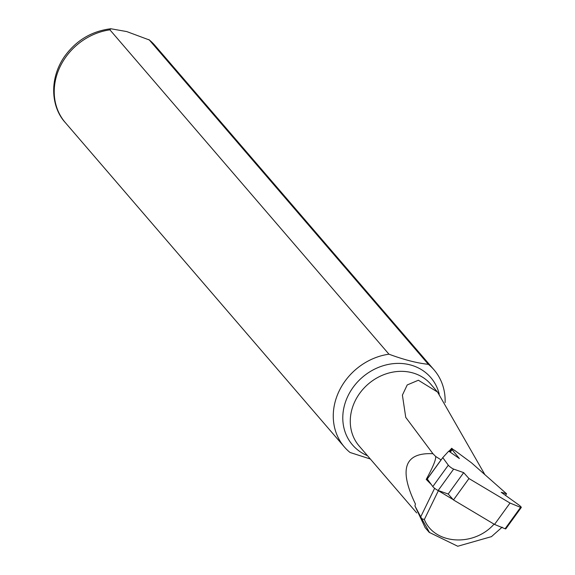<?xml version="1.0" encoding="UTF-8"?>
<svg xmlns="http://www.w3.org/2000/svg" width="575" height="575" viewBox="0 0 575 575"><rect width="100%" height="100%" fill="white"/><g stroke="black" fill="none" stroke-linecap="round" stroke-linejoin="round"><path stroke-width="0.86" d="M505.461 495.348L506.575 493.803L471.486 462.817L455.4 450.922A3.73 0.604 -144.1 0 0 451.835 449.082L449.815 451.878M453.481 499.941L468.963 478.544L510.025 503.046L520.583 507.373A3.73 0.604 35.9 0 0 521.281 507.466L505.792 528.856A3.73 0.604 -144.1 0 1 505.094 528.763L494.536 524.436L453.481 499.941L448.191 494.026L438.157 490.482A3.73 0.604 -144.1 0 1 435.261 488.772A3.73 0.604 -144.1 0 1 432.81 486.579L427.283 479.011L442.772 457.621L448.737 451.131L459.382 458.548L452.101 449.657A3.73 0.604 -144.1 0 1 451.835 449.082M442.772 457.621L448.299 465.189A3.73 0.604 35.9 0 0 450.75 467.382A3.73 0.604 35.9 0 0 453.646 469.092L463.68 472.636L448.191 494.026M468.963 478.544L463.68 472.636M521.281 507.466A3.73 0.604 35.9 0 0 518.535 504.735L501.213 492.301L506.575 493.803M494.536 524.436L510.025 503.046M491.503 536.626L457.743 546.25L429.489 532.486L421.734 518.686L424.343 519.498C434.312 544.575 473.829 547.192 494.141 524.041M425.026 527.332L414.942 505.957L415.423 504.016C398.64 469.135 404.477 452.367 432.946 453.711L435.677 456.471C436.066 459.569 432.918 467.216 426.226 479.406L431.343 484.574M484.883 474.641L437.568 392.078L418.37 380.24L407.215 384.948L402.399 395.126L405.749 417.364L432.946 453.711M452.992 449.384L451.72 448.263L448.953 451.282M441.485 459.396L441.054 459.863L435.677 456.471M388.966 354.193L109.926 29.85L110.802 28.75L126.744 31.575L149.32 39.977L428.353 364.32C417.119 363.141 403.995 359.763 388.966 354.193A59.132 51.319 139.3 0 0 339.142 391.022A59.132 51.319 139.3 0 0 344.375 446.969A59.132 51.319 139.3 0 0 350.046 452.482L370.329 459.001M445.115 402.615A59.132 51.319 139.3 0 0 434.032 369.84A59.132 51.319 139.3 0 0 428.353 364.32M421.734 518.686L414.942 505.957M437.309 490.087L453.179 499.603M426.226 479.406A3.694 0.597 35.9 0 0 426.851 479.478L427.283 479.011M449.341 451.555L451.72 448.263M520.583 507.373L505.094 528.763M448.299 465.189L432.81 486.579M453.646 469.092L438.157 490.482M452.101 449.657L450.261 452.194M437.208 391.668L430.876 384.308A47.308 41.055 139.3 0 0 411.851 372.658A47.308 41.055 139.3 0 0 359.598 393.473A47.308 41.055 139.3 0 0 359.159 446.013L416.724 512.929M148.896 39.582L154.991 45.497A59.132 51.319 139.3 0 0 149.32 39.977M439.235 394.098A51.635 44.814 139.3 0 0 410.004 364.83A51.635 44.814 139.3 0 0 347.674 396.563A51.635 44.814 139.3 0 0 367.482 455.695M109.926 29.85A59.132 51.319 139.3 0 0 60.102 66.678A59.132 51.319 139.3 0 0 65.334 122.626L344.375 446.969M434.628 488.29L420.778 516.724M438.344 490.748L424.343 519.498M441.054 459.863L426.851 479.478M491.366 536.727L502.176 527.146M154.991 45.497L434.032 369.84M65.334 122.626C51.534 107.777 48.623 80.054 64.127 57.076C75.785 40.645 91.339 31.201 110.802 28.75M424.947 527.404L429.388 532.572"/></g></svg>
